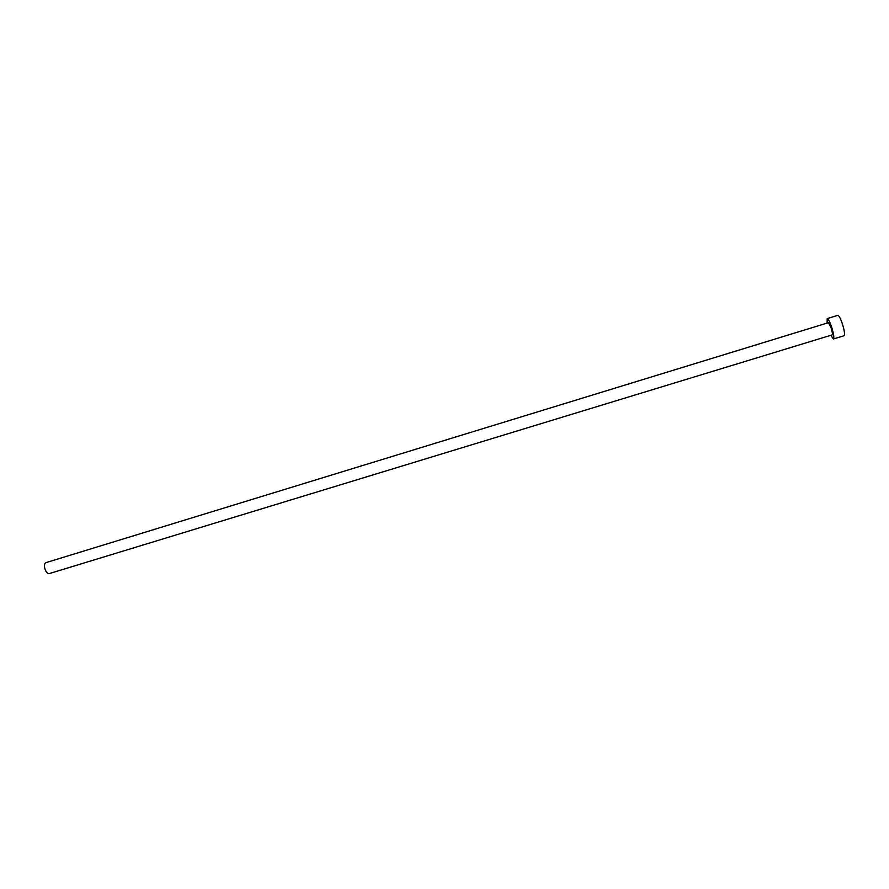 <?xml version="1.0" encoding="UTF-8"?>
<svg xmlns="http://www.w3.org/2000/svg" width="889" height="889" viewBox="0 0 889 889"><rect width="100%" height="100%" fill="white"/><g stroke="black" fill="none" stroke-linecap="round" stroke-linejoin="round"><path stroke-width="1.33" d="M49.206 573.616C47.35 573.705 45.872 571.916 44.75 568.249C44.139 565.204 44.517 563.348 45.861 562.67L828.448 322.674L831.082 327.719C832.337 331.819 832.704 334.208 832.182 334.897L49.206 573.616M830.837 335.309L833.438 338.976C834.315 337.831 833.704 333.842 831.604 327.008C829.737 321.562 828.27 318.762 827.203 318.606L827.103 323.085M833.438 338.976L844.083 335.731C845.017 334.575 844.439 330.575 842.339 323.718C840.449 318.273 838.949 315.473 837.838 315.328L827.203 318.606"/></g></svg>
